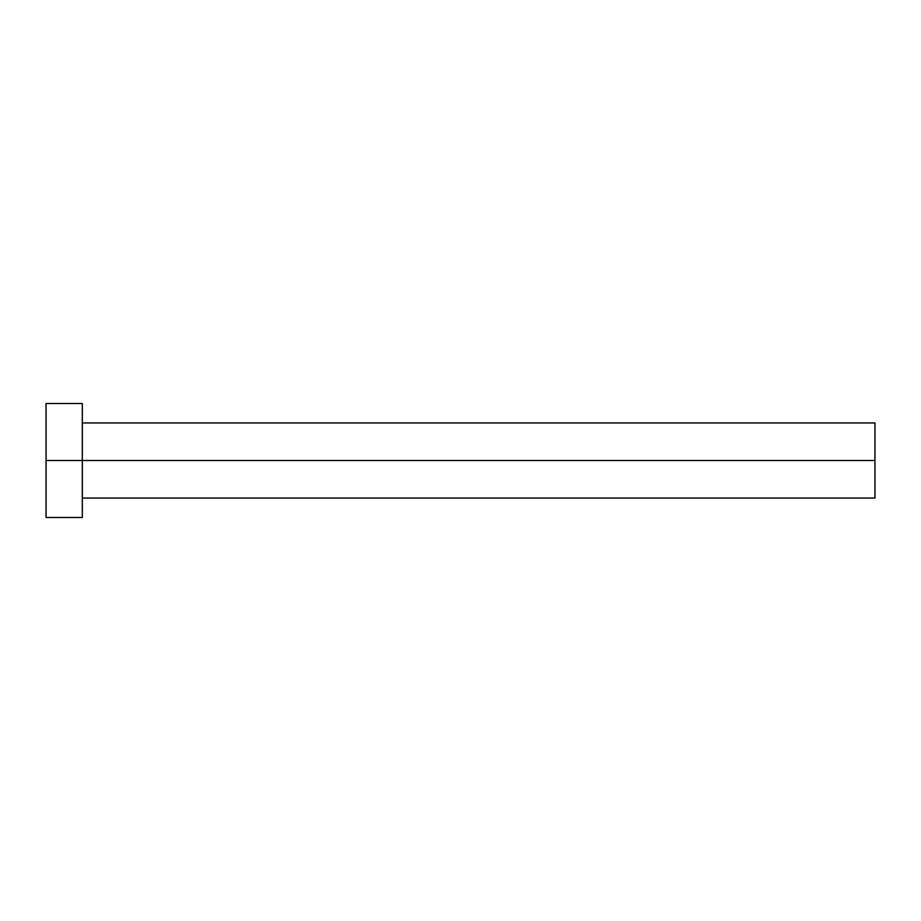 <?xml version="1.0" encoding="UTF-8"?>
<svg xmlns="http://www.w3.org/2000/svg" width="921" height="921" viewBox="0 0 921 921"><rect width="100%" height="100%" fill="white"/><g stroke="black" fill="none" stroke-linecap="round" stroke-linejoin="round"><path stroke-width="1.38" d="M46.05 517.487L46.05 403.513L46.05 460.5L874.95 460.5L874.95 498.054L874.95 460.5L46.05 460.5L46.05 517.487L82.314 517.487L82.314 403.513L82.314 517.487M874.95 460.5L874.95 422.946L874.95 460.5M82.314 498.054L874.95 498.054M46.05 403.513L82.314 403.513M82.314 422.946L874.95 422.946"/></g></svg>
